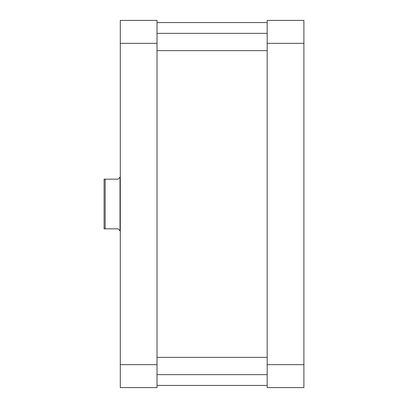 <?xml version="1.0" encoding="UTF-8"?>
<svg xmlns="http://www.w3.org/2000/svg" width="408" height="408" viewBox="0 0 408 408"><rect width="100%" height="100%" fill="white"/><g stroke="black" fill="none" stroke-linecap="round" stroke-linejoin="round"><path stroke-width="0.61" d="M157.019 364.665L157.019 387.6L120.299 387.6L120.299 20.4L157.019 20.4L157.019 364.665L120.299 364.665M120.299 43.335L157.019 43.335M105.182 228.842L104.101 228.842L104.101 179.158L105.182 179.158L105.182 228.842L118.142 228.842L120.028 230.729L120.028 177.271L118.142 179.158L105.182 179.158M303.899 20.4L303.899 387.6L267.179 387.6L267.179 20.4L303.899 20.4M267.179 364.665L303.899 364.665M303.899 43.335L267.179 43.335M120.028 230.729L120.299 230.999M120.028 177.271L120.299 177.001M267.179 357.362L157.019 357.362M267.179 374.641L157.019 374.641M267.179 33.359L157.019 33.359M267.179 50.638L157.019 50.638M157.019 22.562L267.179 22.562M157.019 385.438L267.179 385.438"/></g></svg>
